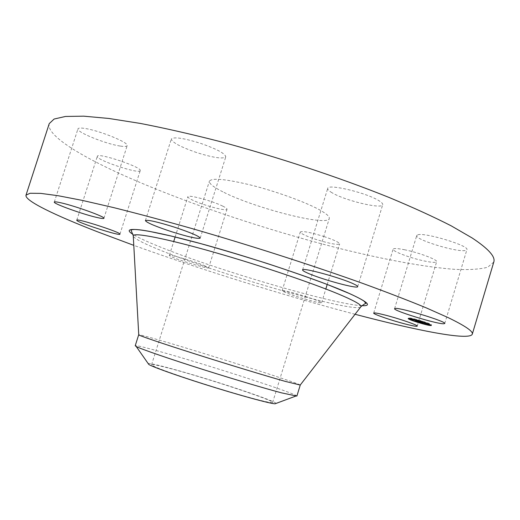 <?xml version="1.0" encoding="UTF-8"?>
<svg xmlns="http://www.w3.org/2000/svg" width="520" height="520" viewBox="0 0 520 520"><rect width="100%" height="100%" fill="white"/><g stroke="black" fill="none" stroke-linecap="round" stroke-linejoin="round"><path stroke-width="0.39" stroke-dasharray="2.6 1.95" d="M404.365 249.711C418.392 252.447 438.035 259.805 436.637 261.742C435.968 262.762 432.036 262.548 424.84 261.092C410.937 258.291 391.931 251.192 393.107 249.171C393.66 248.17 397.416 248.352 404.365 249.711M493.792 262.054L487.754 267.209C480.012 269.256 469.163 269.978 455.221 269.38C425.282 267.189 384.839 259.642 341.107 248.859C264.206 229.541 178.555 200.629 116.578 172.153C75.322 153.055 46.091 134.147 49.251 123.598M355.062 314.275C285.207 295.854 201.754 269.861 133.79 245.356M300.222 385.053C299.306 383.279 204.939 353.262 160.485 340.464C147.16 336.603 139.906 334.704 138.743 334.757M296.875 396.097C297.499 394.894 263.374 383.136 225.147 371.124C198.946 362.888 176.306 356.115 157.228 350.805C143.273 346.95 135.941 345.267 135.226 345.748M276.178 403.377C274.541 401.382 248.787 392.178 219.694 382.993C186.036 372.3 150.91 362.635 148.129 363.5M167.564 367.835C157.417 365.209 152.081 364.188 151.554 364.76C152.445 366.321 165.828 371.391 191.698 379.971C216.164 387.998 245.206 396.598 260.403 400.361C268.339 402.311 272.415 403.019 272.636 402.474C274.456 400.426 201.435 376.48 167.564 367.835M222.853 191.828C213.48 187.103 208.988 183.553 209.391 181.175C211.881 177.632 226.252 179.062 252.512 185.464C277.212 191.802 305.403 202.078 319.241 209.671C326.463 213.661 329.81 216.613 329.277 218.517C327.88 226.928 254.026 207.994 222.853 191.828M323.921 236.509C334.074 239.941 339.313 242.417 339.651 243.945C337.337 245.096 329.485 243.6 316.095 239.467C306 236.08 300.729 233.591 300.287 232.005C302.432 230.822 310.31 232.323 323.921 236.509M222.599 206.056C225.686 207.558 227.156 208.631 227.013 209.261C226.993 211.633 203.242 205.303 192.673 200.155C189.345 198.569 187.739 197.438 187.857 196.755C187.597 194.298 212.251 200.869 222.599 206.056M140.238 170.547L140.218 170.631C140.01 174.525 97.279 160.498 97.312 156.526L97.325 156.292C97.305 152.23 141.96 167.096 140.238 170.547M120.133 146.042C105.807 143.988 76.096 131.989 77.955 128.856C78.305 127.972 80.47 127.816 84.455 128.388C98.865 130.273 129.538 142.773 127.173 145.659C126.77 146.582 124.423 146.712 120.133 146.042M196.593 152.542C180.564 146.965 172.133 142.454 171.321 139.016C173.849 136.63 183.631 138.079 200.661 143.37C216.873 149.078 225.244 153.569 225.778 156.845C223.008 159.185 213.278 157.755 196.593 152.542M332.046 192.758C328.913 190.925 327.47 189.482 327.717 188.428C327.502 183.469 366.821 192.803 379.009 200.753C381.732 202.436 382.967 203.756 382.707 204.705C382.226 209.514 344.799 200.571 332.046 192.758M417.82 234.812C424.606 232.154 469.697 245.804 466.888 249.685L465.406 250.497C456.918 252.531 414.382 239.447 416.741 235.541L417.82 234.812M203.97 265.408L208.65 267.82C208.956 269.152 185.283 262.334 174.415 257.978C171.002 256.633 169.306 255.775 169.325 255.411C168.733 253.994 193.31 261.072 203.97 265.408M305.468 296.452C315.692 299.774 321.061 301.886 321.594 302.789C319.527 303.115 311.779 301.197 298.35 297.037C288.19 293.742 282.789 291.623 282.146 290.673C284.043 290.303 291.817 292.227 305.468 296.452M417.397 320.483L416.631 320.3L417.625 320.177L423.384 322.212L417.397 320.483L417.216 321.1M419.276 321.834L419.504 321.172M420.004 321.38L419.803 322.056M419.854 321.282L419.673 321.997M419.854 321.269L419.77 321.731M420.147 321.341L419.913 322.036L420.128 321.341M420.264 321.438L420.089 322.108L420.31 321.458M420.257 321.392L420.062 322.088L420.264 321.386M417.924 320.444L417.664 321.132L417.872 320.437M418.028 320.483L417.807 321.139L418.028 320.483M418.288 321.236L418.405 320.528L418.294 321.236M417.599 321.132L417.807 320.444L417.625 321.132M417.697 320.469L417.528 321.146M418.821 320.625L418.613 321.302M416.423 320.99L416.631 320.3M419.282 321.828L419.484 321.159M419.361 321.763L419.529 321.191M419.406 321.783L419.575 321.217M419.465 321.796L419.634 321.243M419.647 321.783L419.79 321.302M419.692 322.003L419.894 321.341L419.699 322.01M419.887 322.088L420.089 321.406M419.829 322.069L420.037 321.38M419.776 322.043L419.985 321.36M419.731 322.023L419.939 321.341M419.985 321.958L420.16 321.386M420.017 321.971L420.186 321.399M420.05 321.978L420.219 321.418M420.225 322.173L420.433 321.483M420.186 322.153L420.394 321.471M420.147 322.14L420.355 321.451M420.115 322.127L420.322 321.438M420.095 321.99L420.277 321.38M422.227 322.66L422.416 322.043M422.74 322.79L422.897 322.264M423.176 322.901L423.384 322.212M422.403 322.712L422.611 322.023M419.946 321.783L420.108 321.243M420.141 321.841L420.329 321.217M421.115 322.147L421.324 321.458M419.029 321.497L419.237 320.808M419.731 321.718L419.919 321.087M419.562 321.796L419.77 321.106M417.762 321.132L417.957 320.483M418.048 320.45L417.84 321.146L418.054 320.483M417.879 321.146L418.08 320.483M418.132 320.483L417.931 321.159L418.106 320.483M418.204 320.476L417.996 321.172L418.184 320.489M418.041 321.178L418.249 320.502M418.113 321.197L418.321 320.515M418.197 321.217L418.405 320.528L418.184 321.211M418.399 321.269L418.606 320.574M418.087 321.191L418.294 320.495M417.918 321.152L418.125 320.463M417.781 320.45L417.573 321.139L417.755 320.457M419.484 321.802L419.685 321.113M417.209 320.892L417.365 320.392M417.255 320.892L417.404 320.385M417.352 320.879L417.501 320.378M417.397 320.873L417.553 320.372M417.456 320.886L417.612 320.365M417.521 320.911L417.69 320.365M417.56 320.925L417.729 320.372M417.599 320.938L417.768 320.372M417.833 321.029L418.015 320.418M417.898 321.048L418.087 320.431M417.969 321.081L418.158 320.45M418.054 321.106L418.249 320.469M418.151 321.139L418.34 320.495M418.366 321.217L418.561 320.554M418.483 321.256L418.685 320.587L418.483 321.256M418.756 321.353L418.964 320.664M418.327 321.204L418.535 320.515M418.191 321.152L418.399 320.463L417.904 320.236L418.554 320.476L418.216 321.12M418.125 321.132L418.334 320.444M418.022 321.094L418.229 320.405M417.937 321.061L418.145 320.372M417.84 321.029L418.048 320.339M415.447 320.469L416.54 320.314L422.519 322.335L416.338 320.548L417.118 320.931L415.447 320.469L415.246 321.152M416.26 320.541L416.111 321.029L416.175 320.561M416.195 321.022L416.312 320.541L416.163 321.022M416.475 320.658L416.286 321.315L416.507 320.625M416.306 321.308L416.481 320.664L416.286 321.315M416.722 320.769L416.52 321.445L416.735 320.762M417.021 320.873L417.352 320.97L416.819 321.548L417.007 320.86M416.41 321.386L416.618 320.736M416.598 320.684L416.397 321.367M416.52 320.508L416.377 321.016M416.598 320.489L416.416 321.029L416.598 320.489M417.904 320.794L417.697 321.483M416.332 321.002L416.54 320.314M415.454 321.126L415.636 320.522M415.656 321.094L415.812 320.567M415.851 321.067L415.987 320.619M416.293 321.412L416.494 320.756M416.449 321.464L416.65 320.801M416.604 321.516L416.806 320.846M416.754 321.562L416.956 320.886M416.91 321.614L417.118 320.931M416.793 321.575L417.001 320.892M416.683 321.542L416.891 320.853M416.488 321.477L416.696 320.794M416.403 321.445L416.604 320.762M416.325 321.418L416.526 320.736M416.254 321.392L416.462 320.71M416.195 321.373L416.397 320.69M416.091 321.334L416.299 320.651M416.059 321.315L416.26 320.632M416.026 321.302L416.234 320.619M416 321.288L416.208 320.606M416.137 321.029L416.286 320.541M416.332 321.308L416.52 320.69M416.468 321.418L416.669 320.749L416.462 321.418M416.656 321.49L416.858 320.82M416.91 321.581L417.118 320.905M417.014 321.614L417.216 320.938M417.352 320.97L417.144 321.653L417.326 320.976M417.053 321.627L417.255 320.938M416.962 321.594L417.17 320.911M416.878 321.568L417.085 320.886M416.618 321.477L416.825 320.794M416.442 321.236L416.637 320.664M416.526 321.262L416.709 320.658M421.447 322.797L421.629 322.192M421.909 322.927L422.071 322.387M422.312 323.024L422.519 322.335M421.655 322.868L421.863 322.179M416.559 320.495L416.403 321.022L416.546 320.502M416.462 321.048L416.624 320.489M416.488 321.055L416.656 320.495M416.513 321.067L416.689 320.495M416.553 321.081L416.722 320.502M416.585 321.094L416.76 320.502M416.624 321.106L416.806 320.515M416.669 321.12L416.851 320.522M416.715 321.139L416.897 320.528M416.767 321.159L416.949 320.541M416.819 321.178L417.007 320.554M416.884 321.197L417.072 320.574M416.949 321.224L417.144 320.587M417.027 321.25L417.222 320.606M417.424 320.632L417.216 321.321L417.391 320.658M417.391 321.38L417.593 320.71M417.495 321.418L417.697 320.743M417.612 321.458L417.813 320.775L417.606 321.458M417.521 321.425L417.729 320.736M417.443 321.399L417.651 320.71M417.365 321.373L417.573 320.684M417.151 321.295L417.359 320.606M417.085 321.276L417.293 320.587L416.819 320.385L418.223 320.873L417.313 320.567L417.105 321.236L417.3 320.548M417.021 321.25L417.228 320.567M416.969 321.23L417.17 320.541M416.397 321.022L416.604 320.333M419.38 320.834L421.635 321.522L419.38 320.834L419.172 321.522M419.269 321.542L419.478 320.853M421.33 322.179L421.531 321.503M421.428 322.212L421.635 321.522M416.611 321.074L416.819 320.385M416.709 321.087L416.91 320.405M416.689 321.087L416.891 320.411M416.995 320.431L416.787 321.12L416.981 320.444M416.871 321.152L417.079 320.483L416.878 321.152M417.183 320.508L416.981 321.191L417.19 320.522M417.241 321.288L417.443 320.613M417.391 321.341L417.593 320.664M417.547 321.399L417.755 320.723M417.723 321.458L417.924 320.781M417.95 321.536L418.151 320.86M418.015 321.555L418.223 320.873M417.833 321.497L418.041 320.808M417.664 321.438L417.872 320.749M417.501 321.38L417.709 320.69M417.352 321.328L417.56 320.639M417.216 321.282L417.424 320.593M418.691 320.541L418.49 321.217M418.977 320.639L419.361 320.762L418.977 320.639L418.769 321.321L418.957 320.619M417.697 320.931L417.904 320.236M417.8 320.957L418.009 320.262M417.826 320.964L418.028 320.288M418.145 320.32L417.937 321.009L418.158 320.339M418.08 321.067L418.288 320.392L418.074 321.061M418.347 321.165L418.554 320.489L418.347 321.165M418.626 321.269L418.834 320.593L418.62 321.262M418.912 321.373L419.12 320.69M419.062 321.418L419.269 320.743M419.146 321.451L419.361 320.762M419.016 321.406L419.224 320.717M418.886 321.36L419.094 320.671M418.483 321.217L418.691 320.528M418.21 321.113L418.418 320.424M417.092 320.593L423.046 322.445L417.092 320.593L416.884 321.276M416.878 320.58L416.748 321.262M416.793 321.262L417.001 320.58M417.007 320.619L416.806 321.269L417.007 320.619M417.365 320.664L417.163 321.347L417.385 320.664M417.222 321.36L417.43 320.678M416.943 321.288L417.144 320.606L416.923 321.288M416.65 321.262L416.858 320.58M416.604 321.276L416.812 320.587M421.954 322.173L421.753 322.861L421.967 322.192M422.65 323.089L422.857 322.413M422.175 323.147L422.383 322.465M422.351 323.128L422.539 322.504M422.838 323.135L423.046 322.445M416.858 321.276L417.06 320.619M416.891 321.282L417.092 320.619M416.962 321.295L417.163 320.625M417.053 321.315L417.255 320.639M417.105 321.328L417.313 320.651M420.647 321.302L423.995 322.342L420.647 321.302L420.44 321.99M420.602 322.03L420.81 321.341M420.245 322.017L420.446 321.328M422.565 322.725L422.773 322.049M423.605 322.985L423.807 322.309M423.053 323.057L423.26 322.368M423.228 323.037L423.416 322.406M423.787 323.031L423.995 322.342M422.526 322.712L422.734 322.023M420.42 321.997L420.609 321.367M429.273 324.668L431.529 324.798C431.223 324.22 428.116 322.985 422.195 321.106C414.167 318.695 409.565 317.636 408.395 317.935L410.306 319.033M410.683 319.189L417.729 321.627L428.903 324.597M418.191 321.575C424.469 323.459 428.09 324.292 429.065 324.07C428.825 323.615 426.374 322.641 421.707 321.165C415.389 319.267 411.769 318.435 410.839 318.663C411.099 319.131 413.55 320.099 418.191 321.575M409.663 318.233L410.488 318.422L409.663 318.233M421.811 321.152L422.656 321.347L421.811 321.152M413.998 318.975L414.83 319.163L413.998 318.975M429.936 324.538L430.781 324.733L429.936 324.538M428.441 323.466L429.293 323.661L428.441 323.466M418.093 321.581L417.268 321.392L418.093 321.581M411.541 319.3L410.722 319.111L411.541 319.3M425.796 323.733L424.964 323.544L425.796 323.733M360.607 307.119C351.65 312.436 223.971 275.75 163.644 251.537C145.294 244.276 135.174 239.207 133.289 236.314M361.849 305.675C334.087 304.506 218.751 270.601 161.18 247.383C147.907 242.086 138.541 237.764 133.088 234.422M418.665 321.321L418.873 320.632M418.574 321.288L418.782 320.6M418.405 321.23L418.613 320.541M417.553 320.918L417.762 320.229M417.241 326.131L436.637 261.742M373.685 313.079L393.107 249.171M151.554 364.76L209.391 181.175M272.636 402.474L329.277 218.517M145.386 220.597L171.321 139.016M200.213 238.121L225.778 156.845M208.65 267.82L227.013 209.261M169.325 255.411L173.719 241.508M175.149 236.971L187.857 196.755M302.582 269.919L327.717 188.428M357.701 286.65L382.707 204.705M119.951 234.169L140.218 170.631M76.765 220.207L97.325 156.292M444.743 323.525L466.888 249.685M394.596 308.672L416.741 235.541M54.294 202.072L77.955 128.856M103.916 218.296L127.173 145.659M321.594 302.789L325.825 288.983M327.223 284.44L339.651 243.945M282.146 290.673L300.287 232.005M408.395 317.935L408.187 318.617M431.529 324.798L431.321 325.488M410.488 318.422L410.391 318.747M409.091 318.006L408.935 318.533M422.656 321.347L422.474 321.958M421.239 320.925L421.063 321.516M414.83 319.163L414.668 319.716M413.419 318.747L413.238 319.365M429.293 323.661L429.111 324.272M427.875 323.245L427.726 323.739M417.268 321.392L417.092 321.971M418.652 321.808L418.476 322.406M412.106 319.527L411.931 320.125M424.964 323.544L424.775 324.149M426.354 323.954L426.199 324.474"/><path stroke-width="0.78" d="M384.592 314.932C398.444 318.396 418.327 325.234 417.241 326.131C416.728 326.612 412.919 325.949 405.801 324.142C392.054 320.651 372.827 314.054 373.685 313.079C374.088 312.592 377.722 313.209 384.592 314.932M133.79 245.356L97.474 231.784C55.205 215.371 24.473 200.701 26 195.175L49.251 123.598L54.126 119.028L65.526 116.448L83.772 116.174L108.869 118.463L140.426 123.442C164.392 128.083 190.573 134.037 218.959 141.291C276.9 156.754 339.118 177.346 389.22 197.522C413.134 207.5 433.797 216.938 451.197 225.836L472.147 237.972C488.429 248.755 495.644 256.783 493.792 262.054L472.284 334.178C469.612 340.99 417.007 330.616 355.062 314.275M26 195.175L30.023 193.264L40.599 193.369L58.071 195.708L82.498 200.434L113.516 207.571C137.202 213.48 163.196 220.428 191.497 228.417C249.359 245.089 312.046 265.252 362.999 283.498C387.368 292.409 408.525 300.56 426.465 307.964L448.253 317.668C465.368 325.975 473.375 331.481 472.284 334.178M138.743 334.757L138.749 334.88C139.718 335.829 162.078 343.434 194.974 353.893C227.812 364.332 265.824 375.895 285.09 381.342L300.222 385.053M138.691 334.789L135.226 345.748L136.227 346.502C140.829 349.018 169.689 358.988 205.439 370.253C234.669 379.483 265.122 388.512 281.548 392.86L296.875 396.097L300.242 385.106M148.129 363.5L148.817 364.488C152.861 366.977 175.682 375.167 203.535 383.988C236.795 394.57 269.724 403.618 275.041 403.8L276.178 403.377M171.561 231.692C155.376 226.35 146.653 222.651 145.386 220.597C147.485 219.596 157.085 221.761 174.194 227.078C190.573 232.525 199.244 236.203 200.213 238.121C197.873 239.064 188.325 236.925 171.561 231.692M307.333 272.954C304.064 271.492 302.484 270.478 302.582 269.919C301.691 267.098 340.801 277.764 353.606 283.913C356.454 285.233 357.819 286.15 357.701 286.65C357.884 289.289 320.664 279.11 307.333 272.954M119.958 234.124L119.951 234.169C120.296 236.333 77.324 222.573 76.791 220.337L76.765 220.207C76.174 217.912 121.121 232.414 119.958 234.124M395.531 308.412C401.707 307.853 446.94 321.737 444.743 323.525L443.43 323.778C435.526 323.752 392.847 310.544 394.596 308.672L395.531 308.412M97.208 217.549C83.168 214.428 52.956 203.593 54.294 202.072C54.502 201.624 56.557 201.832 60.463 202.703C74.568 205.738 105.781 216.996 103.916 218.296C103.656 218.764 101.419 218.517 97.208 217.549M421.98 321.802C427.901 323.681 431.015 324.909 431.321 325.488C430.079 325.761 425.484 324.701 417.528 322.309C411.638 320.437 408.525 319.209 408.187 318.617C409.357 318.331 413.953 319.391 421.98 321.802M421.499 321.854C426.16 323.336 428.616 324.305 428.857 324.76C427.888 324.981 424.262 324.142 417.989 322.25C413.348 320.781 410.891 319.813 410.631 319.345C411.56 319.124 415.181 319.956 421.499 321.854M416.357 321.185L422.312 323.024L416.306 321.197M416.787 321.12L418.015 321.555L416.774 321.12M417.163 321.347L422.838 323.135L417.163 321.347M417.417 320.866L423.176 322.901L417.372 321.055M417.937 321.009L419.146 321.451L417.95 321.029M421.428 322.212L419.172 321.522L421.428 322.212M420.401 322.056L423.787 323.031L420.42 321.997M409.708 318.883L408.882 318.695L409.708 318.883M421.876 321.815L421.031 321.62L421.876 321.815M414.05 319.631L413.212 319.436L414.05 319.631M430.014 325.202L429.175 325.007L430.014 325.202M428.519 324.129L427.668 323.934L428.519 324.129M417.625 322.296L418.45 322.485L417.625 322.296M411.079 320.014L411.905 320.209L411.079 320.014M425.315 324.441L426.147 324.636L425.315 324.441M410.306 319.033L410.683 319.189M428.903 324.597L429.273 324.668M133.289 236.314L133.25 235.644C134.232 232.369 166.198 238.576 214.546 252.389C262.795 266.156 317.947 284.986 343.265 296.088C355.426 301.431 361.348 304.935 361.023 306.586L360.607 307.119M133.088 234.422C119.308 226.044 142.584 228.007 196.138 242.372C249.516 256.646 319.709 280.189 349.193 293.417C368.108 302.036 372.326 306.124 361.849 305.675M300.144 385.151L361.023 306.586C363.435 304.603 365.072 303.524 365.931 303.349L364.065 301.184C361.283 299.214 356.265 296.608 349.005 293.371L327.776 284.674C309.913 277.959 289.692 270.887 267.111 263.464C244.004 256.132 221.624 249.457 199.979 243.425L171.405 236.093L149.468 231.374C138.691 229.372 132.548 228.975 131.047 230.191L133.25 235.644L138.749 334.88M148.817 364.488L136.227 346.502M275.041 403.8L295.627 396.149M173.719 241.508L175.149 236.971M325.825 288.983L327.223 284.44M428.981 324.35L428.857 324.76M410.793 318.819L410.631 319.345M410.391 318.747L410.28 319.111M430.709 324.987L430.579 325.423M429.364 324.376L429.175 325.007M410.637 319.391L410.514 319.793"/></g></svg>
